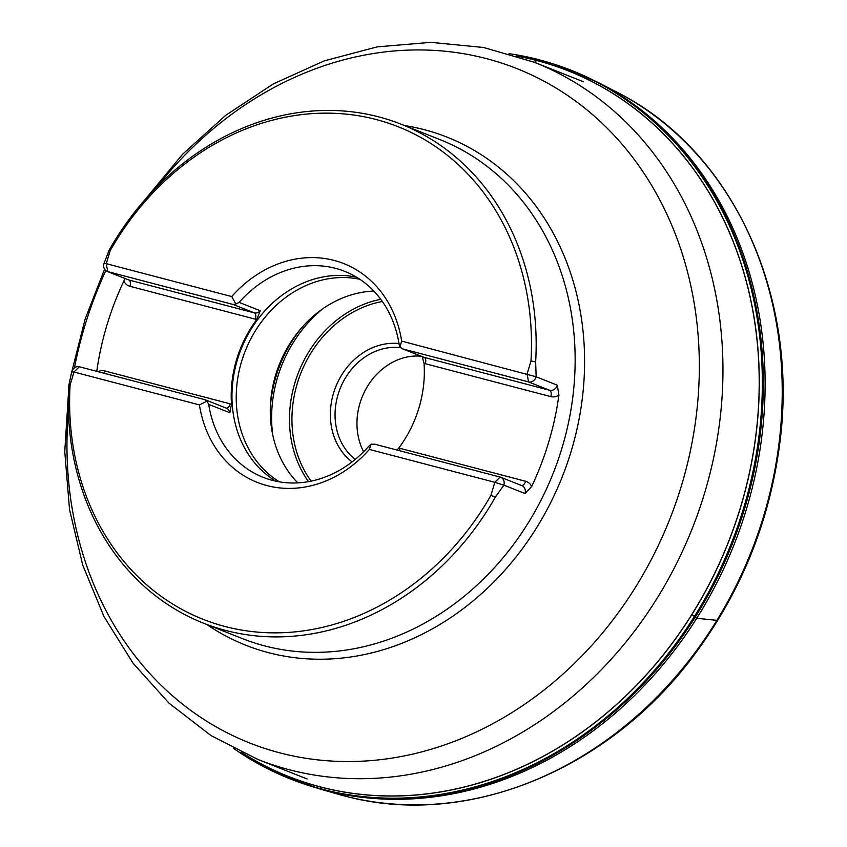 <?xml version="1.0" encoding="UTF-8"?>
<svg xmlns="http://www.w3.org/2000/svg" width="847" height="847" viewBox="0 0 847 847"><rect width="100%" height="100%" fill="white"/><g stroke="black" fill="none" stroke-linecap="round" stroke-linejoin="round"><path stroke-width="1.27" d="M68.819 385.427A268.34 228.065 -68.4 0 0 203.365 623.127A268.34 228.065 -68.4 0 0 225.683 630.443A268.34 228.065 -68.4 0 0 495.315 497.21L490.932 495.357A264.899 225.133 -68.4 0 1 224.984 626.484A264.899 225.133 -68.4 0 1 70.1 385.057L68.819 385.427L71.688 371.875L73.985 372.024L199.437 404.898A117.648 99.988 -68.4 0 0 257.202 482.377A117.648 99.988 111.6 0 1 199.437 404.898L206.922 401.171L208.711 404.368A110.777 94.144 -68.4 0 0 263.11 477.316A110.777 94.144 -68.4 0 0 368.71 446.305L371.018 444.177L369.366 449.429L494.817 482.314L490.932 495.357M124.848 278.441L123.853 281.088A268.34 228.065 -68.4 0 0 96.77 371.346M107.124 271.411A6.882 5.844 -68.4 0 0 107.696 271.601L128.839 279.986A6.882 5.844 -68.4 0 1 128.268 279.796L107.124 271.411A6.882 5.844 -68.4 0 1 103.99 263.533L109.157 250.13L110.174 250.648A264.899 225.133 -68.4 0 1 376.121 119.512A264.899 225.133 -68.4 0 1 530.995 360.938L535.653 361.913A268.34 228.065 -68.4 0 0 401.097 124.202A268.34 228.065 -68.4 0 0 109.157 250.13M535.653 361.913L536.151 376.799L401.658 341.097A117.648 99.988 111.6 0 0 343.893 263.629A117.648 99.988 -68.4 0 0 231.739 296.566L106.288 263.682L110.174 250.648M495.315 497.21L503.849 485.14L525.002 493.526L531.683 486.474A268.34 228.065 -68.4 0 0 558.914 395.126L557.305 385.184L536.151 376.799A6.882 5.844 -68.4 0 1 528.517 381.902L527.109 373.972L530.995 360.938M70.1 385.057L73.985 372.024L79.322 366.772A6.882 5.844 -68.4 0 0 71.688 371.875M369.366 449.439A117.648 99.988 111.6 0 1 257.202 482.377A117.648 99.988 -68.4 0 0 369.366 449.429L369.366 449.429M401.669 341.108L399.953 347.111L399.128 344.295A110.777 94.144 -68.4 0 0 344.729 271.347A110.777 94.144 -68.4 0 0 335.518 268.33A110.777 94.144 -68.4 0 0 239.129 302.368L235.858 304.105L231.739 296.566A117.648 99.988 111.6 0 1 343.893 263.629A117.648 99.988 -68.4 0 1 401.669 341.108L401.658 341.097M558.914 395.126A12.387 10.524 111.6 0 1 550.794 396.618L424.051 363.395A110.777 94.144 111.6 0 1 398.821 448.031L397.031 450.043M398.821 448.031L400.123 448.37L398.746 448.127M205.249 399.805L226.488 408.222A6.882 5.844 111.6 0 1 229.865 412.754L231.485 404.178A110.777 94.144 111.6 0 1 256.715 319.541L260.273 310.743L239.129 302.368M256.715 319.541L255.413 319.192L256.779 319.446M231.485 404.284L230.183 403.839L231.485 404.178M356.629 277.244A110.777 94.144 -68.4 0 0 241.003 349.398A110.777 94.144 -68.4 0 0 275.815 481.17M422.24 356.651L424.04 363.278M359.827 279.277A110.121 93.583 -68.4 0 0 245.217 351.071A110.121 93.583 -68.4 0 0 279.531 481.879M373.834 291.082A110.121 93.583 -68.4 0 0 300.05 329.621A110.121 93.583 -68.4 0 0 270.468 404.263A110.121 93.583 -68.4 0 0 297.826 482.875M352.108 461.89A65.367 55.553 111.6 0 1 335.698 386.931A65.367 55.553 111.6 0 1 399.011 343.564M400.546 347.641A61.926 52.63 -68.4 0 0 340.314 388.148A61.926 52.63 -68.4 0 0 355.253 459.381M363.628 451.747A61.926 52.63 111.6 0 1 367.27 386.73A61.926 52.63 111.6 0 1 421.054 356.185M500.143 477.073L494.817 482.314L503.849 485.14A6.882 5.844 -68.4 0 0 500.715 477.253A6.882 5.844 -68.4 0 0 500.143 477.073L374.702 444.188L371.018 444.177M399.953 347.111L403.077 349.017L528.517 381.902L549.671 390.276A6.882 5.844 -68.4 0 0 557.305 385.184M206.922 401.171L204.762 399.646L79.322 366.772M103.99 263.533L106.288 263.682L107.696 271.601L233.137 304.475L235.858 304.105M695.112 617.315L696.7 618.289L716.943 620.353L696.7 618.289L694.445 616.341L695.461 617.738M694.445 616.341L691.66 614.753L694.117 615.96M716.943 620.353L717.377 620.915M536.956 59.226A381.086 323.882 111.6 0 1 539.041 59.766L536.691 60.455L534.563 62.382M320.113 786.821L322.368 789.457L343.596 795.725M517.348 56.177A379.509 322.548 111.6 0 1 536.638 60.497A379.509 322.548 111.6 0 1 723.814 553.207A379.509 322.548 111.6 0 1 241.448 752.327M516.945 56.04A379.572 322.601 111.6 0 1 536.691 60.455A379.572 322.601 111.6 0 1 723.793 553.493A379.572 322.601 111.6 0 1 241.067 752.147M509.036 53.615L519.825 55.436A381.065 323.861 111.6 0 1 538.851 59.714A381.065 323.861 111.6 0 1 726.885 554.256A381.065 323.861 111.6 0 1 242.75 754.561L233.645 748.494M539.041 59.766A381.086 323.882 111.6 0 1 553.705 64.044A381.086 323.882 111.6 0 1 731.427 543.763A381.086 323.882 111.6 0 1 273.327 771.501A381.086 323.882 111.6 0 1 257.827 763.539M619.358 93.382A379.138 322.22 111.6 0 1 623.477 95.616L598.13 82.445L554.256 64.224A381.139 323.935 111.6 0 1 732.242 544.081A381.139 323.935 111.6 0 1 273.846 771.744L242.75 754.561M598.13 82.445A381.108 323.903 111.6 0 1 734.01 544.79A381.108 323.903 111.6 0 1 318.292 788.525L273.846 771.744M615.218 91.222A379.138 322.231 111.6 0 1 751.268 551.63A379.138 322.231 111.6 0 1 336.757 793.84L318.292 788.525M336.757 793.84L345.788 796.286C468.931 828.927 611.714 768.282 695.726 652.889C741.496 590.804 769.447 521.487 779.558 444.94C799.473 299.626 735.44 155.71 623.477 95.616A379.138 322.22 111.6 0 1 751.31 551.641A379.138 322.22 111.6 0 1 345.788 796.286A379.138 322.22 111.6 0 1 341.256 795.1M203.365 623.127L242.358 638.585A268.34 228.065 -68.4 0 0 264.677 645.901A268.34 228.065 -68.4 0 0 558.046 460.196A268.34 228.065 -68.4 0 0 440.091 139.66L401.097 124.202M307.112 778.965L257.901 759.463A374.988 318.705 -68.4 0 0 289.092 769.69A374.988 318.705 -68.4 0 0 699.061 510.18A374.988 318.705 -68.4 0 0 534.224 62.244L483.637 47.506L430.827 42.35L377.243 46.86L324.316 60.846L273.412 83.864L225.789 115.266L182.634 154.196L144.975 199.67M68.416 411.219A362.696 308.255 -68.4 0 0 279.69 752.814A362.696 308.255 -68.4 0 0 681.941 484.05A362.696 308.255 -68.4 0 0 486.623 58.665A362.696 308.255 -68.4 0 0 157.616 186.139M105.801 270.638A362.696 308.255 -68.4 0 0 74.451 367.852M404.485 125.547A273.253 232.237 111.6 0 1 424.336 129.686A273.253 232.237 111.6 0 1 571.492 450.17A273.253 232.237 111.6 0 1 268.435 652.645A273.253 232.237 111.6 0 1 206.753 624.472M550.794 396.618A5.506 2.89 -75.3 0 0 549.671 390.276L424.231 357.402A5.506 2.89 104.7 0 1 425.353 363.734L424.051 363.395M229.865 412.754L208.711 404.368M270.352 406.761A123.567 105.017 111.6 0 1 301.68 327.715M308.52 481.636A111.635 94.875 111.6 0 1 298.599 372.225A111.635 94.875 111.6 0 1 380.769 299.319M322.781 308.784A123.376 104.859 -68.4 0 0 272.766 435.009M382.336 301.479A109.443 93.011 -68.4 0 0 300.876 373.125A109.443 93.011 -68.4 0 0 311.135 481.128M525.002 493.526A6.882 5.844 -68.4 0 0 521.868 485.638L500.715 477.253M521.614 485.543A5.506 2.89 104.7 0 0 525.563 481.255A12.387 10.524 111.6 0 1 531.683 486.474M399.149 450.593A5.506 2.89 -75.3 0 0 400.123 448.37L525.563 481.255M402.41 348.795L423.648 357.212A6.882 5.844 111.6 0 0 424.231 357.402L403.077 349.017M98.019 371.674A12.387 10.524 111.6 0 1 104.742 370.954L230.183 403.839A5.506 2.89 -75.3 0 1 226.234 408.116M129.972 286.318A5.506 2.89 -75.3 0 0 128.839 279.986L254.291 312.861A5.506 2.89 104.7 0 1 255.413 319.192L129.972 286.318A12.387 10.524 111.6 0 1 123.853 281.088M103.768 373.178A5.506 2.89 104.7 0 0 104.742 370.954M260.273 310.743A6.882 5.844 -68.4 0 1 254.291 312.861L233.137 304.475M554.256 64.224L538.957 59.735L519.825 55.436M583.424 81.746L534.224 62.244M104.562 269.198L85.081 319.213L71.953 371.124M68.48 392.701L64.764 451.62L69.528 509.555L82.71 565.044L104.033 616.69L133 663.137L168.955 703.126L210.956 735.545L257.901 759.463"/></g></svg>
